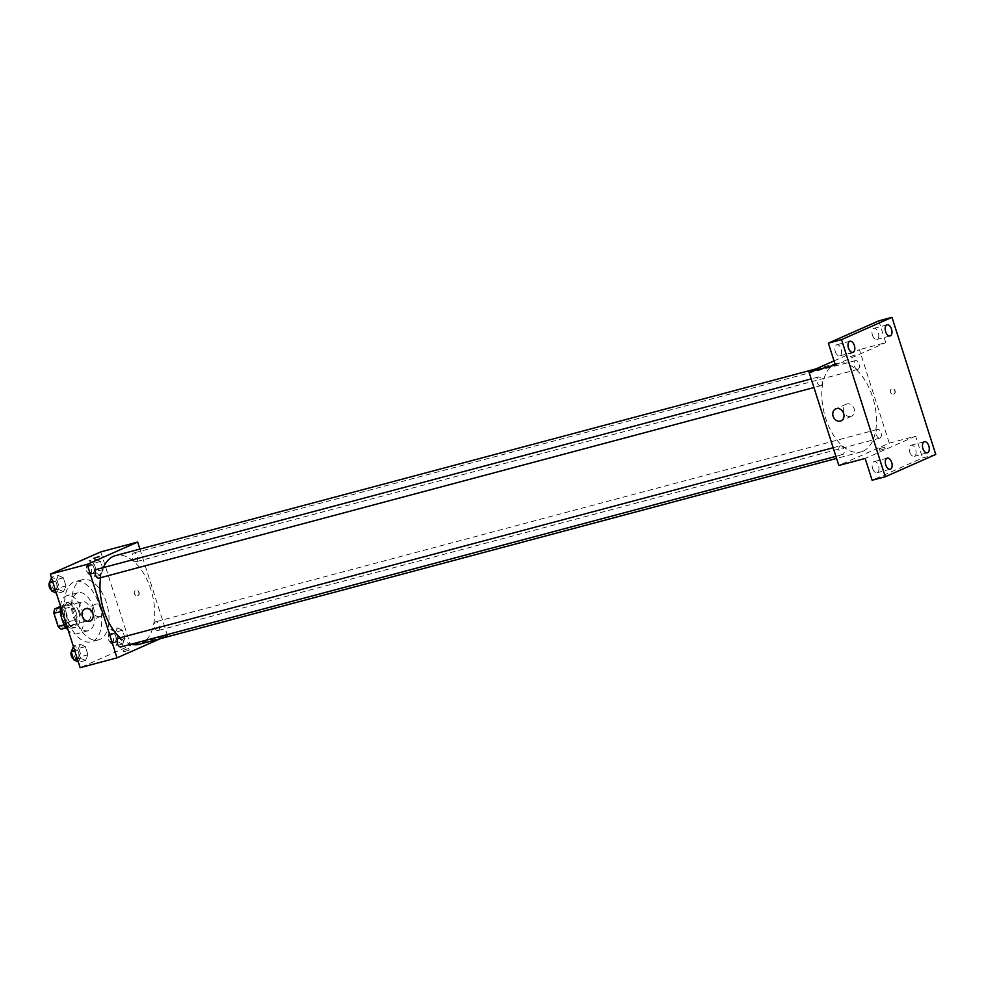 <?xml version="1.0" encoding="UTF-8"?>
<svg xmlns="http://www.w3.org/2000/svg" width="985" height="985" viewBox="0 0 985 985"><rect width="100%" height="100%" fill="white"/><g stroke="black" fill="none" stroke-linecap="round" stroke-linejoin="round"><path stroke-width="0.74" stroke-dasharray="4.92 3.69" d="M88.182 620.538A9.838 5.467 75.1 0 0 90.361 609.358A9.838 5.467 75.1 0 0 82.654 601.675A9.838 5.467 75.1 0 0 79.908 612.596A9.838 5.467 75.1 0 0 87.727 620.685A9.838 5.467 75.1 0 0 88.182 620.538M64.468 626.854A9.838 5.467 75.1 0 0 66.66 615.687A9.838 5.467 75.1 0 0 58.952 607.991A9.838 5.467 75.1 0 0 56.194 618.912A9.838 5.467 75.1 0 0 64.013 627.014A9.838 5.467 75.1 0 0 64.468 626.854M60.417 606.415L61.796 605.812A12.694 7.055 75.1 0 1 64.862 608.533L69.048 621.646A12.694 7.055 75.1 0 1 68.26 626.066L61.181 629.193M64.862 608.533L72.755 606.428L76.941 619.54L69.048 621.646M68.26 626.066L76.165 623.961L66.229 627.851M76.165 623.961A12.694 7.055 75.1 0 0 76.941 619.54M72.755 606.428A12.694 7.055 75.1 0 0 69.689 603.707L61.796 605.812M69.073 627.088A12.694 7.055 75.1 0 1 66.02 624.367L61.821 611.254A12.694 7.055 75.1 0 1 62.609 606.834L69.689 603.707M76.116 612.424A13.125 7.289 -104.9 0 1 72.767 628.073A13.125 7.289 -104.9 0 1 62.338 617.275A13.125 7.289 -104.9 0 1 66.007 602.721A13.125 7.289 -104.9 0 1 76.116 612.424M78.751 611.722A13.125 7.289 75.1 0 0 68.642 602.02A13.125 7.289 75.1 0 0 64.973 616.573A13.125 7.289 75.1 0 0 75.402 627.371A13.125 7.289 75.1 0 0 76.005 627.162A13.125 7.289 75.1 0 0 78.751 611.722M61.821 611.254L60.417 611.623M66.02 624.367L64.32 624.822M62.609 606.834L60.344 607.437M60.467 605.997A19.675 10.946 -104.9 0 1 66.955 595.679A19.675 10.946 -104.9 0 1 82.112 610.232A19.675 10.946 -104.9 0 1 77.089 633.712A19.675 10.946 -104.9 0 1 68.187 630.191M93.304 607.252A19.675 10.946 -104.9 0 1 88.281 630.72A19.675 10.946 -104.9 0 1 72.644 614.529A19.675 10.946 -104.9 0 1 78.147 592.699A19.675 10.946 -104.9 0 1 93.304 607.252M99.189 604.655A31.163 17.324 -104.9 0 1 91.236 641.814A31.163 17.324 -104.9 0 1 66.475 616.167A31.163 17.324 -104.9 0 1 75.192 581.606A31.163 17.324 -104.9 0 1 99.189 604.655M106.442 602.721A31.163 17.324 75.1 0 0 82.432 579.673A31.163 17.324 75.1 0 0 73.727 614.246A31.163 17.324 75.1 0 0 98.488 639.881A31.163 17.324 75.1 0 0 99.904 639.388A31.163 17.324 75.1 0 0 106.442 602.721M95.471 559.074L100.544 561.45L103.13 569.539L100.63 575.265L95.557 572.888L92.972 564.799L95.471 559.074L100.544 561.45L103.13 569.539L100.63 575.265L95.557 572.888L92.972 564.799L95.471 559.074L88.884 560.822L93.957 563.198L96.542 571.3L94.043 577.025L88.97 574.649L86.384 566.547L88.884 560.822M58.324 575.486L63.409 577.863L65.983 585.952L63.496 591.677L58.423 589.301L55.837 581.199L58.324 575.486L63.409 577.863L65.983 585.952L63.496 591.677L58.423 589.301L55.837 581.199L58.324 575.486L51.737 577.235L56.822 579.611L59.408 587.713L56.379 593.179M100.766 551.883L130.611 645.372L80.154 667.67M117.424 627.888L122.497 630.265L125.083 638.354L122.596 644.079L117.523 641.703L114.937 633.601L117.424 627.888L122.497 630.265L125.083 638.354L122.596 644.079L117.523 641.703L114.937 633.601L117.424 627.888L110.837 629.637L115.922 632.013L118.495 640.115L116.008 645.828L110.936 643.451L108.35 635.362L110.837 629.637M80.29 644.288L85.363 646.665L87.948 654.766L85.461 660.492L80.376 658.115L77.79 650.014L80.29 644.288L85.363 646.665L87.948 654.766L85.461 660.492L80.376 658.115L77.79 650.014L80.29 644.288L73.703 646.049L78.775 648.425L81.361 656.515L78.332 661.994M139.895 549.088L167.487 635.547L130.611 645.372M137.629 595.74A2.869 2.376 -113.8 0 0 135.61 590.384A2.869 2.376 -113.8 0 0 137.925 595.642A2.869 2.376 -113.8 0 0 135.598 590.384A2.869 2.376 -113.8 0 0 137.629 595.74M139.168 644.313A45.913 25.524 75.1 0 0 141.261 643.574A45.913 25.524 75.1 0 0 151.468 591.456A45.913 25.524 75.1 0 0 115.516 555.577M103.425 567.569A45.913 25.524 75.1 0 0 100.642 577.678M120.121 637.775A45.913 25.524 75.1 0 0 131.103 644.215M167.487 635.547L160.518 638.625M99.165 578.047A4.531 2.512 75.1 0 0 100.174 572.913A4.531 2.512 75.1 0 0 96.629 569.379M136.299 561.635A4.531 2.512 75.1 0 0 137.309 556.5A4.531 2.512 75.1 0 0 133.763 552.967A4.531 2.512 75.1 0 0 132.495 557.99A4.531 2.512 75.1 0 0 136.09 561.709A4.531 2.512 75.1 0 0 136.299 561.635M158.265 630.449A4.531 2.512 75.1 0 0 159.262 625.315A4.531 2.512 75.1 0 0 155.728 621.781A4.531 2.512 75.1 0 0 154.46 626.792A4.531 2.512 75.1 0 0 158.056 630.523A4.531 2.512 75.1 0 0 158.265 630.449M118.582 638.182A4.531 2.512 -104.9 0 1 122.189 641.912A4.531 2.512 -104.9 0 1 120.921 646.936M128.764 650.297L123.716 651.787L128.764 650.297M128.259 648.721L123.223 650.211L128.259 648.721M99.35 556.55L93.883 558.286M100.125 616.548A6.563 5.43 66.2 0 1 92.996 612.116A6.563 5.43 66.2 0 1 95.483 604.31A6.563 5.43 66.2 0 1 103.105 608.114A6.563 5.43 66.2 0 1 100.778 616.314A6.563 5.43 66.2 0 1 100.125 616.548M863.045 451.204A45.913 25.524 75.1 0 0 873.252 399.073A45.913 25.524 75.1 0 0 837.299 363.194A45.913 25.524 75.1 0 0 824.457 414.143A45.913 25.524 75.1 0 0 860.952 451.943A45.913 25.524 75.1 0 0 863.045 451.204M840.168 445.873A4.531 2.512 -104.9 0 1 840.377 445.799A4.531 2.512 -104.9 0 1 843.973 449.529A4.531 2.512 -104.9 0 1 842.704 454.553A4.531 2.512 -104.9 0 1 839.158 451.019A4.531 2.512 -104.9 0 1 840.168 445.873M858.083 369.264A4.531 2.512 75.1 0 0 859.092 364.118A4.531 2.512 75.1 0 0 855.546 360.584A4.531 2.512 75.1 0 0 854.278 365.607A4.531 2.512 75.1 0 0 857.886 369.326A4.531 2.512 75.1 0 0 858.083 369.264M880.048 438.066A4.531 2.512 75.1 0 0 881.058 432.932A4.531 2.512 75.1 0 0 877.512 429.398A4.531 2.512 75.1 0 0 876.244 434.422A4.531 2.512 75.1 0 0 879.839 438.14A4.531 2.512 75.1 0 0 880.048 438.066M820.948 385.664A4.531 2.512 75.1 0 0 821.958 380.53A4.531 2.512 75.1 0 0 818.412 376.996A4.531 2.512 75.1 0 0 817.144 382.02A4.531 2.512 75.1 0 0 820.739 385.738A4.531 2.512 75.1 0 0 820.948 385.664M834.024 360.904L859.437 349.675L889.27 443.164L838.814 465.462M878.817 320.839L885.774 342.657L859.437 349.675M935.75 454.454L922.576 457.963L872.119 480.261M889.27 443.164L915.619 436.146L922.576 457.963M893.666 394.234A2.869 2.376 -113.8 0 0 891.634 388.878A2.869 2.376 -113.8 0 0 893.949 394.135A2.869 2.376 -113.8 0 0 891.634 388.878A2.869 2.376 -113.8 0 0 893.666 394.234M835.317 364.942L885.774 342.657M850.338 356.521L855.386 355.031L850.338 356.521M915.619 436.146L865.162 458.444M884.789 448.791L879.753 450.268L884.789 448.791M884.284 447.215L879.248 448.704L884.284 447.215M850.88 416.446A6.563 5.43 66.2 0 1 843.763 412.013A6.563 5.43 66.2 0 1 846.238 404.207A6.563 5.43 66.2 0 1 853.86 408.012A6.563 5.43 66.2 0 1 851.545 416.212A6.563 5.43 66.2 0 1 850.88 416.446M872.439 335.208A5.75 3.189 75.1 0 0 876.872 339.456A5.75 3.189 75.1 0 0 878.472 333.09A5.75 3.189 75.1 0 0 873.904 328.362A5.75 3.189 75.1 0 0 872.439 335.208M835.305 351.62A5.75 3.189 75.1 0 0 839.737 355.868A5.75 3.189 75.1 0 0 841.338 349.49A5.75 3.189 75.1 0 0 836.77 344.762A5.75 3.189 75.1 0 0 835.305 351.62M909.734 452.078A5.75 3.189 75.1 0 0 914.166 456.326A5.75 3.189 75.1 0 0 915.767 449.948A5.75 3.189 75.1 0 0 911.211 445.22A5.75 3.189 75.1 0 0 909.734 452.078M872.599 468.491A5.75 3.189 75.1 0 0 877.032 472.738A5.75 3.189 75.1 0 0 878.632 466.361A5.75 3.189 75.1 0 0 874.064 461.633A5.75 3.189 75.1 0 0 872.599 468.491M77.655 658.448A4.531 2.512 75.1 0 0 78.665 653.301A4.531 2.512 75.1 0 0 75.119 649.768A4.531 2.512 75.1 0 0 73.85 654.791A4.531 2.512 75.1 0 0 77.458 658.522A4.531 2.512 75.1 0 0 77.655 658.448M85.363 646.665L78.775 648.425M87.948 654.766L81.361 656.515M85.461 660.492L78.874 662.24M80.376 658.115L77.359 658.916M77.79 650.014L74.774 650.814M73.518 659.002A4.531 2.512 75.1 0 0 74.823 659.224A4.531 2.512 75.1 0 0 75.02 659.15A4.531 2.512 75.1 0 0 76.03 654.003A4.531 2.512 75.1 0 0 72.484 650.469A4.531 2.512 75.1 0 0 71.228 651.824M55.702 589.633A4.531 2.512 75.1 0 0 56.699 584.499A4.531 2.512 75.1 0 0 53.165 580.965A4.531 2.512 75.1 0 0 51.897 585.976A4.531 2.512 75.1 0 0 55.492 589.707A4.531 2.512 75.1 0 0 55.702 589.633M63.409 577.863L56.822 579.611M65.983 585.952L59.408 587.713M63.496 591.677L56.908 593.426M58.423 589.301L55.394 590.101M55.837 581.199L52.808 582.012M51.552 590.187A4.531 2.512 75.1 0 0 52.858 590.409A4.531 2.512 75.1 0 0 53.067 590.335A4.531 2.512 75.1 0 0 54.077 585.201A4.531 2.512 75.1 0 0 50.53 581.667A4.531 2.512 75.1 0 0 49.262 583.009M114.802 642.035A4.531 2.512 75.1 0 0 115.799 636.901A4.531 2.512 75.1 0 0 112.253 633.367A4.531 2.512 75.1 0 0 110.997 638.379A4.531 2.512 75.1 0 0 114.592 642.109A4.531 2.512 75.1 0 0 114.802 642.035M122.497 630.265L115.922 632.013M125.083 638.354L118.495 640.115M122.596 644.079L116.008 645.828M117.523 641.703L110.936 643.451M114.937 633.601L108.35 635.362M112.167 642.737A4.531 2.512 75.1 0 0 113.164 637.603A4.531 2.512 75.1 0 0 109.618 634.069A4.531 2.512 75.1 0 0 108.362 639.08A4.531 2.512 75.1 0 0 111.958 642.811A4.531 2.512 75.1 0 0 112.167 642.737M92.836 573.221A4.531 2.512 75.1 0 0 93.846 568.086A4.531 2.512 75.1 0 0 90.3 564.553A4.531 2.512 75.1 0 0 89.032 569.576A4.531 2.512 75.1 0 0 92.627 573.295A4.531 2.512 75.1 0 0 92.836 573.221M100.544 561.45L93.957 563.198M103.13 569.539L96.542 571.3M100.63 575.265L94.043 577.025M95.557 572.888L88.97 574.649M92.972 564.799L86.384 566.547M90.201 573.923A4.531 2.512 75.1 0 0 91.211 568.788A4.531 2.512 75.1 0 0 87.665 565.255A4.531 2.512 75.1 0 0 86.397 570.278A4.531 2.512 75.1 0 0 89.992 573.996A4.531 2.512 75.1 0 0 90.201 573.923M64.013 627.014L87.727 620.685M58.952 607.991L82.654 601.675M68.642 602.02L66.007 602.721M75.402 627.371L72.767 628.073M78.147 592.699L66.955 595.679M88.281 630.72L77.089 633.712M82.432 579.673L75.192 581.606M98.488 639.881L91.236 641.814M123.223 650.211L123.716 651.787M128.69 648.462L129.183 650.038M95.483 604.31L84.969 608.964M100.778 616.314L90.275 620.956M837.299 363.194L815.949 368.895M860.952 451.943L836.573 458.431M835.908 456.363L842.704 454.553M833.162 447.732L840.377 445.799M855.546 360.584L133.763 552.967M857.886 369.326L136.09 561.709M877.512 429.398L155.728 621.781M879.839 438.14L158.056 630.523M818.412 376.996L811.197 378.917M820.739 385.738L813.955 387.548M879.248 448.704L879.753 450.268M884.715 446.956L885.22 448.532M846.238 404.207L835.736 408.849M851.545 416.212L841.042 420.854M876.872 339.456L890.046 335.947M873.904 328.362L887.079 324.841M914.166 456.326L927.341 452.817M911.211 445.22L924.373 441.711M877.032 472.738L890.194 469.229M874.064 461.633L887.239 458.123M839.737 355.868L852.899 352.359M836.77 344.762L849.944 341.253M75.119 649.768L72.484 650.469M77.458 658.522L74.823 659.224M53.165 580.965L50.53 581.667M55.492 589.707L52.858 590.409M112.253 633.367L109.618 634.069M114.592 642.109L111.958 642.811M90.3 564.553L87.665 565.255M92.627 573.295L89.992 573.996"/><path stroke-width="1.48" d="M64.32 624.822L58.115 626.472L53.929 613.36A12.694 7.055 75.1 0 1 54.717 608.939L60.417 606.415M58.115 626.472A12.694 7.055 75.1 0 0 61.181 629.193L66.229 627.851M60.417 611.623L53.929 613.36M60.344 607.437L54.717 608.939M68.187 630.191A19.675 10.946 -104.9 0 1 60.467 605.997M160.518 638.625L117.03 657.845L80.154 667.67L50.309 574.181L100.766 551.883L137.654 542.058L139.895 549.088M815.949 368.895L115.516 555.577A45.913 25.524 75.1 0 0 103.425 567.569M100.642 577.678A45.913 25.524 75.1 0 0 120.121 637.775M131.103 644.215A45.913 25.524 75.1 0 0 139.168 644.313L836.573 458.431M117.03 657.845L87.197 564.356L137.654 542.058M811.197 378.917L96.629 569.379A4.531 2.512 75.1 0 0 95.36 574.403A4.531 2.512 75.1 0 0 98.956 578.121A4.531 2.512 75.1 0 0 99.165 578.047M835.908 456.363L120.921 646.936A4.531 2.512 -104.9 0 1 117.375 643.402A4.531 2.512 -104.9 0 1 118.385 638.255A4.531 2.512 -104.9 0 1 118.582 638.182L833.162 447.732M87.197 564.356L50.309 574.181M89.61 621.19A6.563 5.43 66.2 0 1 82.494 616.758A6.563 5.43 66.2 0 1 84.969 608.964A6.563 5.43 66.2 0 1 92.59 612.769A6.563 5.43 66.2 0 1 90.275 620.956A6.563 5.43 66.2 0 1 89.61 621.19M93.883 558.286L99.35 556.55M885.293 476.74L841.535 339.628L891.991 317.33L935.75 454.454L885.293 476.74L872.119 480.261L865.162 458.444L838.814 465.462L808.98 371.973L834.024 360.904M891.991 317.33L878.817 320.839L828.36 343.137L841.535 339.628M808.98 371.973L835.317 364.942L828.36 343.137M840.377 421.087A6.563 5.43 66.2 0 1 833.261 416.655A6.563 5.43 66.2 0 1 835.736 408.849A6.563 5.43 66.2 0 1 843.357 412.653A6.563 5.43 66.2 0 1 841.042 420.854A6.563 5.43 66.2 0 1 840.377 421.087M854.364 345.501A5.75 3.189 -104.9 0 1 852.899 352.359A5.75 3.189 -104.9 0 1 848.479 348.111A5.75 3.189 -104.9 0 1 849.944 341.253A5.75 3.189 -104.9 0 1 854.364 345.501M891.671 462.371A5.75 3.189 -104.9 0 1 890.194 469.229A5.75 3.189 -104.9 0 1 885.774 464.982A5.75 3.189 -104.9 0 1 887.239 458.123A5.75 3.189 -104.9 0 1 891.671 462.371M928.806 445.959A5.75 3.189 -104.9 0 1 927.341 452.817A5.75 3.189 -104.9 0 1 922.908 448.569A5.75 3.189 -104.9 0 1 924.373 441.711A5.75 3.189 -104.9 0 1 928.806 445.959M891.511 329.101A5.75 3.189 -104.9 0 1 890.046 335.947A5.75 3.189 -104.9 0 1 885.613 331.699A5.75 3.189 -104.9 0 1 887.079 324.841A5.75 3.189 -104.9 0 1 891.511 329.101M78.332 661.994L73.789 659.864L71.216 651.762L73.444 646.653M77.359 658.916L73.789 659.864M74.774 650.814L71.216 651.762M71.228 651.824A4.531 2.512 75.1 0 0 73.518 659.002M56.379 593.179L51.836 591.049L49.25 582.96L51.479 577.838M55.394 590.101L51.836 591.049M52.808 582.012L49.25 582.96M49.262 583.009A4.531 2.512 75.1 0 0 51.552 590.187M813.955 387.548L98.956 578.121"/></g></svg>

